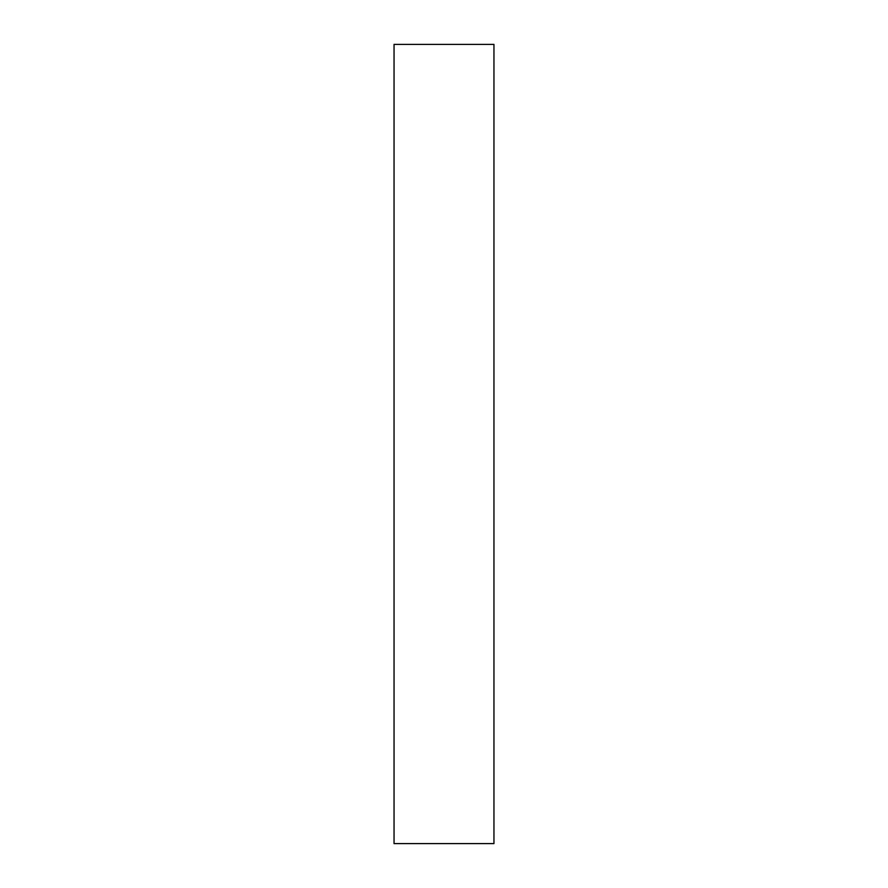 <?xml version="1.0" encoding="UTF-8"?>
<svg xmlns="http://www.w3.org/2000/svg" width="888" height="888" viewBox="0 0 888 888"><rect width="100%" height="100%" fill="white"/><g stroke="black" fill="none" stroke-linecap="round" stroke-linejoin="round"><path stroke-width="1.33" d="M394.05 44.4L394.05 843.6L493.95 843.6L493.95 44.4L394.05 44.4"/></g></svg>
